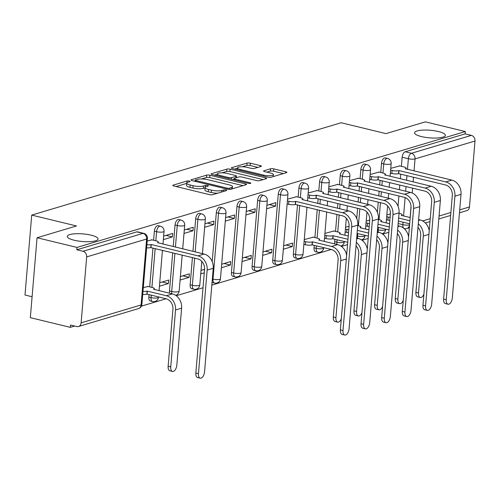 <?xml version="1.0" encoding="UTF-8"?>
<svg xmlns="http://www.w3.org/2000/svg" width="500" height="500" viewBox="0 0 500 500"><rect width="100%" height="100%" fill="white"/><g stroke="black" fill="none" stroke-linecap="round" stroke-linejoin="round"><path stroke-width="0.75" d="M189.3 181.075A1.656 0.413 4.8 0 0 187.013 181.012L173.206 185.131A2.369 0.587 4.8 0 0 172.819 185.413A2.369 0.587 4.8 0 0 173.881 186L209.356 194.613A2.369 0.587 4.8 0 0 212.631 194.7L226.431 190.581A1.656 0.413 4.8 0 0 226.706 190.387A1.656 0.413 4.8 0 0 225.963 189.975A1.656 0.413 4.8 0 0 223.675 189.913L221.887 190.444A7.581 1.875 4.8 0 1 211.425 190.156L208.463 189.438A7.581 1.875 4.8 0 1 205.069 187.562A7.581 1.875 4.8 0 1 206.312 186.663L208.1 186.131A1.656 0.413 4.8 0 0 208.375 185.938A1.656 0.413 4.8 0 0 207.631 185.525A1.656 0.413 4.8 0 0 205.344 185.463L203.556 185.994A7.581 1.875 4.8 0 1 193.088 185.706L190.131 184.988A7.581 1.875 4.8 0 1 186.737 183.113A7.581 1.875 4.8 0 1 187.981 182.219L189.769 181.681A1.656 0.413 4.8 0 0 190.044 181.488A1.656 0.413 4.8 0 0 189.3 181.075M421.5 136.588A15.444 3.812 4.8 0 0 437.125 138.012A15.444 3.812 4.8 0 0 445.356 135.356A15.444 3.812 4.8 0 0 438.438 131.531A15.444 3.812 4.8 0 0 422.812 130.106A15.444 3.812 4.8 0 0 414.581 132.769A15.444 3.812 4.8 0 0 421.5 136.588M74.2 240.231A15.444 3.812 4.8 0 0 89.825 241.656A15.444 3.812 4.8 0 0 98.056 239A15.444 3.812 4.8 0 0 91.137 235.175A15.444 3.812 4.8 0 0 75.512 233.75A15.444 3.812 4.8 0 0 67.281 236.412A15.444 3.812 4.8 0 0 74.2 240.231M334.881 239.175L334.675 241.644A4.825 2.494 103.6 0 0 334.856 243.956M314.237 245.338L314.025 247.806A4.825 2.494 103.6 0 0 315.538 251.706L317.744 252.244A4.825 2.494 -76.4 0 1 316.238 248.344L316.444 245.875M297.5 204.894L293.381 253.969A4.825 2.494 103.6 0 0 294.887 257.869L297.1 258.406A4.825 2.494 -76.4 0 1 295.587 254.506L299.706 205.431M278.269 194.188L272.731 260.131A4.825 2.494 103.6 0 0 274.244 264.031L276.45 264.569A4.825 2.494 -76.4 0 1 274.944 260.669L280.481 194.725A4.825 2.494 -76.4 0 1 284.262 189.244L282.056 188.706A4.825 2.494 103.6 0 0 278.269 194.188L280.481 194.725A4.825 1.194 -175.2 0 0 287.144 194.913A4.825 1.194 -175.2 0 0 287.938 194.338A4.825 4.825 0 0 0 284.262 189.244M257.625 200.35L252.087 266.294A4.825 2.494 103.6 0 0 253.594 270.194L255.8 270.731A4.825 2.494 -76.4 0 1 254.294 266.831L259.831 200.888A4.825 2.494 -76.4 0 1 263.619 195.406L261.406 194.869A4.825 2.494 103.6 0 0 257.625 200.35L259.831 200.888A4.825 1.194 -175.2 0 0 266.494 201.069A4.825 1.194 -175.2 0 0 267.288 200.5A4.825 4.825 0 0 0 263.619 195.406M236.975 206.513L231.438 272.456A4.825 2.494 103.6 0 0 232.944 276.356L235.156 276.887A4.825 2.494 -76.4 0 1 233.644 272.987L239.181 207.05A4.825 2.494 -76.4 0 1 242.969 201.569L240.763 201.031A4.825 2.494 103.6 0 0 236.975 206.513L239.181 207.05A4.825 1.194 -175.2 0 0 245.85 207.231A4.825 1.194 -175.2 0 0 246.637 206.663A4.825 4.825 0 0 0 242.969 201.569M212.056 282.431A4.825 2.494 103.6 0 0 212.3 282.512L214.506 283.05A4.825 2.494 -76.4 0 1 213 279.15L218.538 213.212A4.825 2.494 -76.4 0 1 222.319 207.731L220.113 207.194A4.825 2.494 103.6 0 0 216.325 212.675L218.538 213.212A4.825 1.194 -175.2 0 0 225.2 213.394A4.825 1.194 -175.2 0 0 225.994 212.825A4.825 4.825 0 0 0 222.319 207.731M192.425 257.606L190.144 284.775A4.825 2.494 103.6 0 0 191.65 288.675L193.863 289.212A4.825 2.494 -76.4 0 1 192.35 285.312L194.631 258.137M172.694 252.819L169.494 290.938A4.825 2.494 103.6 0 0 169.681 293.25M149.056 294.631L148.85 297.1A4.825 2.494 103.6 0 0 150.356 301L152.562 301.537A4.825 2.494 -76.4 0 1 151.056 297.638L151.263 295.169M260.963 166.462A2.369 0.587 4.8 0 0 261.35 166.181A2.369 0.587 4.8 0 0 260.287 165.6L250.331 163.181A2.369 0.587 4.8 0 0 247.062 163.094L231.731 167.669A2.369 0.587 4.8 0 0 231.344 167.95A2.369 0.587 4.8 0 0 232.406 168.531L267.887 177.144A2.369 0.587 4.8 0 0 271.156 177.231L286.488 172.656A2.369 0.587 4.8 0 0 286.875 172.381A2.369 0.587 4.8 0 0 285.812 171.794L273.794 168.875A2.369 0.587 4.8 0 0 270.519 168.787L263.962 170.744A2.369 0.587 4.8 0 0 263.569 171.025A2.369 0.587 4.8 0 0 264.631 171.606L270.594 173.056A6.338 1.562 4.8 0 1 273.431 174.625A6.338 1.562 4.8 0 1 270.056 175.712A6.338 1.562 4.8 0 1 263.644 175.131L240.287 169.462A6.338 1.562 4.8 0 1 237.45 167.894A6.338 1.562 4.8 0 1 240.825 166.8A6.338 1.562 4.8 0 1 247.237 167.387L251.131 168.331A2.369 0.587 4.8 0 0 254.4 168.425L260.963 166.462M86.669 256.906L81.131 322.85A4.825 3.956 -106.6 0 1 78.494 326.5A4.825 3.956 -106.6 0 1 76.725 326.538L70.5 325.025L70.3 327.356L30.337 317.656L37.05 237.738L76.494 225.963L31.713 215.094L341.156 122.75L385.944 133.619L425.381 121.85L465.344 131.544L77.013 247.431L76.819 249.762L83.044 251.275L143 233.381A4.825 2.494 -76.4 0 1 143.75 233.35L137.525 231.844A4.825 2.494 -76.4 0 0 136.775 231.869L143 233.381A4.825 3.956 -106.6 0 1 146.625 239.019L86.669 256.906A4.825 3.956 -106.6 0 0 83.044 251.275M37.05 237.738L77.013 247.431M209.931 175.238A2.369 0.587 4.8 0 0 206.663 175.15L191.331 179.725A2.369 0.587 4.8 0 0 190.938 180.006A2.369 0.587 4.8 0 0 192 180.588L227.481 189.2A2.369 0.587 4.8 0 0 230.75 189.294L246.081 184.719A2.369 0.587 4.8 0 0 246.475 184.438A2.369 0.587 4.8 0 0 245.413 183.85L209.931 175.238L209.737 177.569A2.369 0.587 4.8 0 0 206.462 177.481L201.481 178.969M211.531 173.694L226.863 169.119A2.369 0.587 4.8 0 1 230.131 169.213L265.613 177.825A2.369 0.587 4.8 0 1 266.675 178.406A2.369 0.587 4.8 0 1 266.288 178.688L259.725 180.644A2.369 0.587 4.8 0 1 256.456 180.556L242.062 177.062A2.369 0.587 4.8 0 0 238.794 176.975L234.444 178.269A2.369 0.587 4.8 0 0 234.05 178.55A2.369 0.587 4.8 0 0 235.113 179.137L250.094 182.775A1.656 0.413 4.8 0 1 250.837 183.181A1.656 0.413 4.8 0 1 249.956 183.469A1.656 0.413 4.8 0 1 248.275 183.319L212.206 174.562A2.369 0.587 4.8 0 1 211.144 173.975A2.369 0.587 4.8 0 1 211.531 173.694L211.481 174.319M398.044 206.181L398.9 195.987M399.425 189.731L399.819 185.037M400.344 178.781L400.737 174.088M401.388 166.319L402.156 157.219L408.381 158.731A4.825 2.494 -76.4 0 1 411.419 153.281L471.375 135.387A4.825 3.956 73.4 0 1 475 141.019L469.462 206.962A4.825 3.956 73.4 0 1 466.825 210.613L459.462 212.812M70.3 327.356L74.7 326.044M141.387 306.144L166.1 298.769M176.238 295.744L203.012 287.75M211.831 285.119L331.281 249.475M341.419 246.45L347.544 244.619M362.069 240.287L368.188 238.456M382.713 234.125L388.837 232.294M32.094 296.744L25 295.019L31.713 215.094M465.344 131.544L465.15 133.875L471.375 135.387M148.062 286.462L143.287 287.631M151.975 239.862L147.2 241.025M159.438 286.219L168.438 283.531L162.144 282M168.438 283.531L168.731 280.038L159.731 282.719M163.35 239.613L172.35 236.931L166.056 235.4M172.35 236.931L172.644 233.431L163.644 236.119M180.087 280.056L189.088 277.369L182.787 275.837M189.088 277.369L189.381 273.875L180.381 276.556M184 233.45L193 230.769L186.7 229.237M193 230.769L193.294 227.269L184.294 229.956M204.506 269.938L203.438 269.681M204.65 227.294L213.65 224.606L207.35 223.075M213.65 224.606L213.944 221.112L204.944 223.794M221.381 267.731L230.381 265.044L224.088 263.519M230.381 265.044L230.675 261.55L221.675 264.237M225.294 221.131L234.294 218.444L228 216.912M234.294 218.444L234.587 214.95L225.588 217.631M242.031 261.569L251.031 258.881L244.731 257.356M251.031 258.881L251.325 255.387L242.325 258.075M245.944 214.969L254.944 212.281L248.644 210.756M254.944 212.281L255.238 208.787L246.238 211.475M262.675 255.406L271.675 252.719L265.381 251.194M271.675 252.719L271.969 249.225L262.969 251.912M266.588 208.806L275.587 206.119L269.294 204.594M275.587 206.119L275.881 202.625L266.881 205.312M283.325 249.244L292.325 246.562L286.025 245.031M292.325 246.562L292.619 243.062L283.619 245.75M296.506 196.731L287.531 199.15M313.244 237.169L304.262 239.587M317.156 190.569L308.181 192.987M333.888 231.006L324.913 233.425M337.806 184.406L328.825 186.825M358.45 178.244L349.475 180.662M379.1 172.081L370.119 174.5M377.394 212.344L378.25 202.15M378.775 195.894L379.169 191.2M379.694 184.944L380.087 180.25M380.744 172.481L381.506 163.381L383.719 163.919A4.825 2.494 -76.4 0 1 387.5 158.438L385.294 157.9A4.825 2.494 103.6 0 0 381.506 163.381M356.75 218.506L357.606 208.312M358.131 202.05L358.525 197.362M359.05 191.106L359.444 186.412M360.094 178.644L360.856 169.544L363.069 170.075A4.825 2.494 -76.4 0 1 366.856 164.6L364.644 164.062A4.825 2.494 103.6 0 0 360.856 169.544M335.531 231.406L336.956 214.475M337.481 208.212L337.875 203.525M338.4 197.262L338.794 192.575M339.45 184.806L340.213 175.706L342.419 176.238A4.825 2.494 -76.4 0 1 346.206 170.763L344 170.225A4.825 2.494 103.6 0 0 340.213 175.706M314.887 237.569L317.231 209.688M317.756 203.425L318.15 198.738M318.8 190.969L319.562 181.863L321.775 182.4A4.825 2.494 -76.4 0 1 325.556 176.919L323.35 176.388A4.825 2.494 103.6 0 0 319.562 181.863M298.15 197.131L298.919 188.025L301.125 188.562A4.825 2.494 -76.4 0 1 304.913 183.081L302.7 182.55A4.825 2.494 103.6 0 0 298.919 188.025M212.213 261.637L216.325 212.675M192.95 251.344L195.681 218.837L197.887 219.369A4.825 2.494 -76.4 0 1 201.675 213.894L199.462 213.356A4.825 2.494 103.6 0 0 195.681 218.837M173.219 246.556L175.031 225L177.244 225.531A4.825 2.494 -76.4 0 1 181.025 220.056L178.819 219.519A4.825 2.494 103.6 0 0 175.031 225M149.706 286.863L152.969 248.031M153.619 240.263L154.388 231.156L156.594 231.694A4.825 2.494 -76.4 0 1 160.381 226.213L158.169 225.681A4.825 2.494 103.6 0 0 154.388 231.156M200.731 273.894L204.262 272.838M399.744 165.925L390.769 168.337M465.15 133.875L405.194 151.769A4.825 2.494 103.6 0 0 402.156 157.219M76.819 249.762L136.775 231.869M204.556 269.344L201.025 270.4M349.087 226.213L345.562 227.262M369.738 220.05L366.206 221.106M390.381 213.888L386.856 214.944M186.737 183.113L186.544 185.444A7.581 1.875 4.8 0 0 189.938 187.319L190.131 184.988M205.05 187.819L203.363 188.325A7.581 1.875 4.8 0 1 192.894 188.038L189.938 187.319M205.069 187.562L204.875 189.894A7.581 1.875 4.8 0 0 208.269 191.769L208.463 189.438M217.613 193.212A7.581 1.875 4.8 0 1 211.225 192.481L208.269 191.769M186.719 183.375L176.106 186.537M242.987 185.637L209.737 177.569M195.188 180.844L194.231 181.131M195.519 179.969A1.656 0.413 4.8 0 0 195.244 180.162A1.656 0.413 4.8 0 0 195.987 180.575L227.131 188.131A1.656 0.413 4.8 0 0 229.425 188.194L231.306 187.631A7.581 1.875 4.8 0 0 232.55 186.737A7.581 1.875 4.8 0 0 229.156 184.862L207.869 179.694A7.581 1.875 4.8 0 0 197.4 179.406L195.519 179.969M214.431 175.1L217.319 174.237M222.037 172.831L226.669 171.45L226.863 169.119M263.188 179.613L229.938 171.544A2.369 0.587 4.8 0 0 226.669 171.45M227.131 173.438A6.338 1.562 4.8 0 0 220.719 172.856A6.338 1.562 4.8 0 0 217.344 173.944A6.338 1.562 4.8 0 0 220.181 175.512L228.412 177.512A2.369 0.587 4.8 0 0 231.681 177.6L236.038 176.3A2.369 0.587 4.8 0 0 236.425 176.025A2.369 0.587 4.8 0 0 235.362 175.438L227.131 173.438M234 179.181L232.763 179.55M283.394 173.581L273.594 171.206A2.369 0.587 4.8 0 0 270.325 171.112L266.856 172.15M257.863 167.387L250.138 165.512A2.369 0.587 4.8 0 0 246.869 165.425L242.312 166.781M237.419 168.244L234.631 169.075M172.481 371.425L169.869 370.794A5.55 2.869 -76.4 0 1 168.137 366.306L172.919 309.337A9.05 7.419 -106.6 0 0 166.125 298.775L147.044 294.144L147.3 291.112L166.375 295.744A12.188 9.994 73.4 0 1 175.531 309.969L170.744 366.944A5.55 2.869 103.6 0 0 172.481 371.425A5.55 2.869 103.6 0 0 176.838 365.125L181.619 308.156A12.188 9.994 73.4 0 0 172.463 293.925L153.588 289.237A4.825 1.194 4.8 0 0 154.381 288.669A4.825 1.194 4.8 0 0 152.219 287.475L147.581 286.35M147.044 294.144L146.844 294.2A4.825 1.194 -175.2 0 1 142.719 294.413M142.975 291.388A4.825 1.194 4.8 0 0 147.1 291.175L147.3 291.112M198.456 373.669A5.55 2.869 103.6 0 0 200.194 378.15A5.55 2.869 103.6 0 0 204.55 371.85L213.244 268.281L207.156 270.094L198.456 373.669L195.85 373.038L204.544 269.462A9.05 7.419 -106.6 0 0 197.75 258.894L150.762 247.6A4.825 1.194 -175.2 0 1 146.631 247.812M200.194 378.15L197.581 377.519A5.55 2.869 -76.4 0 1 195.85 373.038M150.956 247.544L151.213 244.513L198 255.869A12.188 9.994 73.4 0 1 207.156 270.094M146.888 244.781A4.825 1.194 4.8 0 0 151.012 244.569L151.213 244.513M151.494 239.744L156.131 240.869A4.825 1.194 4.8 0 1 158.294 242.062A4.825 1.194 4.8 0 1 157.5 242.638L204.094 254.05A12.188 9.994 73.4 0 1 213.244 268.281M337.663 322.131L335.05 321.5A5.55 2.869 -76.4 0 1 333.312 317.013L338.1 260.044A9.05 7.419 -106.6 0 0 331.3 249.481L312.225 244.85L312.481 241.819L331.556 246.45A12.188 9.994 73.4 0 1 340.712 260.675L335.925 317.65A5.55 2.869 103.6 0 0 337.663 322.131A5.55 2.869 103.6 0 0 341.312 318.812M312.225 244.85L312.025 244.906A4.825 1.194 -175.2 0 1 305.363 244.725L305.619 241.694A4.825 1.194 4.8 0 0 312.281 241.881L312.481 241.819M304.119 241.331L305.619 241.694M318.756 240.05L337.644 244.631A12.188 9.994 73.4 0 1 346.644 255.312M318.769 239.944A4.825 1.194 4.8 0 0 319.556 239.375A4.825 1.194 4.8 0 0 317.394 238.181L312.762 237.056M303.863 244.363L305.363 244.725M356.331 242.375A12.188 9.994 73.4 0 1 361.356 254.519L356.575 311.488A5.55 2.869 103.6 0 0 358.306 315.975A5.55 2.869 103.6 0 0 361.956 312.65M358.306 315.975L355.7 315.338A5.55 2.869 -76.4 0 1 353.963 310.856L358.744 253.881A9.05 7.419 -106.6 0 0 356.037 245.837M347.738 242.294L332.675 238.744A4.825 1.194 -175.2 0 1 326.012 238.562L326.262 235.531A4.825 1.194 4.8 0 0 332.925 235.719L347.994 239.269M332.875 238.688L333.125 235.656M324.769 235.169L326.262 235.531M339.406 233.888L348.263 236.038M356.688 238.081L358.294 238.469A12.188 9.994 73.4 0 1 367.294 249.15M339.412 233.781A4.825 1.194 4.8 0 0 340.206 233.212A4.825 1.194 4.8 0 0 338.044 232.019L333.406 230.894M324.513 238.2L326.012 238.562M376.975 236.213A12.188 9.994 73.4 0 1 382.006 248.356L377.219 305.325A5.55 2.869 103.6 0 0 378.956 309.812A5.55 2.869 103.6 0 0 382.606 306.488M378.956 309.812L376.344 309.175A5.55 2.869 -76.4 0 1 374.613 304.694L379.394 247.719A9.05 7.419 -106.6 0 0 376.688 239.675M345.412 229.006L346.912 229.369A4.825 1.194 4.8 0 0 348.794 229.7M357.337 230.362L368.638 233.106M360.05 227.725L368.913 229.875M377.337 231.919L378.938 232.312A12.188 9.994 73.4 0 1 387.938 242.987M360.062 227.619A4.825 1.194 4.8 0 0 360.856 227.05A4.825 1.194 4.8 0 0 358.694 225.856L357.738 225.625M368.387 236.131L357.088 233.394M348.537 232.731A4.825 1.194 -175.2 0 1 346.656 232.4L346.912 229.369M345.156 232.037L346.656 232.4M342.994 330.538A5.55 2.869 103.6 0 0 344.725 335.019A5.55 2.869 103.6 0 0 349.081 328.719L357.775 225.144L351.688 226.962L342.994 330.538L340.381 329.9L349.075 226.331A9.05 7.419 -106.6 0 0 342.281 215.763L295.294 204.469A4.825 1.194 -175.2 0 1 288.631 204.281L287.131 203.919M344.725 335.019L342.119 334.387A5.55 2.869 -76.4 0 1 340.381 329.9M295.487 204.406L295.744 201.381L342.537 212.738A12.188 9.994 73.4 0 1 351.688 226.962M287.387 200.894L288.881 201.256A4.825 1.194 4.8 0 0 295.544 201.438L295.744 201.381M296.025 196.612L300.663 197.738A4.825 1.194 4.8 0 1 302.825 198.931A4.825 1.194 4.8 0 1 302.031 199.506L348.625 210.919A12.188 9.994 73.4 0 1 357.775 225.144M363.638 324.375A5.55 2.869 103.6 0 0 365.375 328.856A5.55 2.869 103.6 0 0 369.725 322.556L378.425 218.988L372.337 220.8L363.638 324.375L361.025 323.738L369.725 220.169A9.05 7.419 -106.6 0 0 362.931 209.6L315.938 198.306A4.825 1.194 -175.2 0 1 309.275 198.119L307.775 197.756M365.375 328.856L362.762 328.225A5.55 2.869 -76.4 0 1 361.025 323.738M316.137 198.25L316.394 195.219L363.181 206.575A12.188 9.994 73.4 0 1 372.337 220.8M308.031 194.731L309.531 195.094A4.825 1.194 4.8 0 0 316.194 195.275L316.394 195.219M316.675 190.45L321.312 191.575A4.825 1.194 4.8 0 1 323.475 192.769A4.825 1.194 4.8 0 1 322.681 193.344L369.269 204.756A12.188 9.994 73.4 0 1 378.425 218.988M384.288 318.212A5.55 2.869 103.6 0 0 386.019 322.7A5.55 2.869 103.6 0 0 390.375 316.394L399.069 212.825L392.981 214.638L384.288 318.212L381.675 317.581L390.375 214.006A9.05 7.419 -106.6 0 0 383.575 203.444L336.587 192.144A4.825 1.194 -175.2 0 1 329.925 191.962L328.425 191.594M386.019 322.7L383.413 322.062A5.55 2.869 -76.4 0 1 381.675 317.581M336.788 192.087L337.038 189.056L383.831 200.413A12.188 9.994 73.4 0 1 392.981 214.638M328.681 188.569L330.175 188.931A4.825 1.194 4.8 0 0 336.844 189.112L337.038 189.056M337.319 184.288L341.956 185.413A4.825 1.194 4.8 0 1 344.119 186.606A4.825 1.194 4.8 0 1 343.325 187.181L389.919 198.594A12.188 9.994 73.4 0 1 399.069 212.825M404.931 312.05A5.55 2.869 103.6 0 0 406.669 316.537A5.55 2.869 103.6 0 0 411.025 310.231L419.719 206.663L413.631 208.475L404.931 312.05L402.325 311.419L411.019 207.844A9.05 7.419 -106.6 0 0 404.225 197.281L357.231 185.981A4.825 1.194 -175.2 0 1 350.569 185.8L349.075 185.438M406.669 316.537L404.056 315.9A5.55 2.869 -76.4 0 1 402.325 311.419M357.431 185.925L357.688 182.894L404.475 194.25A12.188 9.994 73.4 0 1 413.631 208.475M349.325 182.406L350.825 182.769A4.825 1.194 4.8 0 0 357.488 182.956L357.688 182.894M357.969 178.131L362.606 179.256A4.825 1.194 4.8 0 1 364.769 180.45A4.825 1.194 4.8 0 1 363.975 181.019L410.569 192.431A12.188 9.994 73.4 0 1 419.719 206.663M397.625 230.05A12.188 9.994 73.4 0 1 402.65 242.194L397.869 299.163A5.55 2.869 103.6 0 0 399.606 303.65A5.55 2.869 103.6 0 0 403.256 300.325M399.606 303.65L396.994 303.012A5.55 2.869 -76.4 0 1 395.256 298.531L400.044 241.556A9.05 7.419 -106.6 0 0 397.331 233.512M366.062 222.844L367.556 223.206A4.825 1.194 4.8 0 0 369.444 223.538M377.987 224.2L389.288 226.944M380.7 221.562L389.556 223.713M397.987 225.756L399.588 226.15A12.188 9.994 73.4 0 1 408.587 236.831M380.706 221.456A4.825 1.194 4.8 0 0 381.5 220.888A4.825 1.194 4.8 0 0 379.338 219.694L378.381 219.462M389.031 229.969L377.731 227.231M369.188 226.569A4.825 1.194 -175.2 0 1 367.306 226.238L367.556 223.206M365.806 225.875L367.306 226.238M425.581 305.887A5.55 2.869 103.6 0 0 427.319 310.375A5.55 2.869 103.6 0 0 431.669 304.075L440.369 200.5L434.281 202.319L425.581 305.887L422.969 305.256L431.669 201.681A9.05 7.419 -106.6 0 0 424.869 191.119L377.881 179.819A4.825 1.194 -175.2 0 1 371.219 179.638L369.719 179.275M427.319 310.375L424.706 309.738A5.55 2.869 -76.4 0 1 422.969 305.256M378.081 179.762L378.338 176.731L425.125 188.088A12.188 9.994 73.4 0 1 434.281 202.319M369.975 176.244L371.475 176.606A4.825 1.194 4.8 0 0 378.137 176.794L378.338 176.731M378.612 171.969L383.25 173.094A4.825 1.194 4.8 0 1 385.412 174.288A4.825 1.194 4.8 0 1 384.619 174.856L431.213 186.269A12.188 9.994 73.4 0 1 440.369 200.5M418.275 223.888A12.188 9.994 73.4 0 1 423.3 236.031L418.519 293A5.55 2.869 103.6 0 0 420.25 297.488A5.55 2.869 103.6 0 0 423.9 294.169M420.25 297.488L417.638 296.85A5.55 2.869 -76.4 0 1 415.906 292.369L420.688 235.4A9.05 7.419 -106.6 0 0 417.981 227.35M386.706 216.681L388.206 217.05A4.825 1.194 4.8 0 0 390.087 217.375M398.631 218.038L409.931 220.781M401.344 215.4L410.206 217.55M418.631 219.6L420.238 219.988A12.188 9.994 73.4 0 1 429.231 230.669M401.356 215.294A4.825 1.194 4.8 0 0 402.15 214.725A4.825 1.194 4.8 0 0 399.988 213.531L399.031 213.3M409.681 223.812L398.381 221.069M389.837 220.406A4.825 1.194 -175.2 0 1 387.95 220.075L388.206 217.05M386.456 219.713L387.95 220.075M446.231 299.725A5.55 2.869 103.6 0 0 447.962 304.212A5.55 2.869 103.6 0 0 452.319 297.913L461.012 194.338L454.925 196.156L446.231 299.725L443.619 299.094L452.312 195.519A9.05 7.419 -106.6 0 0 445.519 184.956L398.531 173.663A4.825 1.194 -175.2 0 1 391.869 173.475L390.369 173.113M447.962 304.212L445.356 303.581A5.55 2.869 -76.4 0 1 443.619 299.094M398.725 173.6L398.981 170.569L445.775 181.925A12.188 9.994 73.4 0 1 454.925 196.156M390.619 170.081L392.119 170.444A4.825 1.194 4.8 0 0 398.781 170.631L398.981 170.569M399.263 165.806L403.9 166.931A4.825 1.194 4.8 0 1 406.062 168.125A4.825 1.194 4.8 0 1 405.269 168.694L451.863 180.113A12.188 9.994 73.4 0 1 461.012 194.338M186.856 182.825L187.013 181.012M223.544 191.444L223.675 189.913M205.188 187.275L205.344 185.463M378.363 232.169A4.825 2.494 -76.4 0 1 378.181 229.856L378.387 227.387M377.525 229.7L378.181 229.856A4.825 1.194 4.8 0 0 384.844 230.044A4.825 1.194 -175.2 0 0 385.637 229.469L385.662 229.156M357.713 238.331A4.825 2.494 -76.4 0 1 357.531 236.019L357.738 233.55M356.875 235.863L357.531 236.019A4.825 1.194 4.8 0 0 364.194 236.206A4.825 1.194 -175.2 0 0 364.988 235.631L365.012 235.312M337.069 244.494A4.825 2.494 -76.4 0 1 336.881 242.181L337.094 239.713M334.675 241.644L336.881 242.181A4.825 1.194 4.8 0 0 343.55 242.369A4.825 1.194 -175.2 0 0 344.338 241.794L344.369 241.475M314.025 247.806L316.238 248.344A4.825 1.194 4.8 0 0 322.9 248.525A4.825 1.194 -175.2 0 0 323.694 247.956L323.719 247.638M293.381 253.969L295.587 254.506A4.825 1.194 4.8 0 0 302.25 254.688A4.825 1.194 -175.2 0 0 303.044 254.119L306.988 207.2M272.731 260.131L274.944 260.669A4.825 1.194 4.8 0 0 281.606 260.85A4.825 1.194 -175.2 0 0 282.4 260.281L287.938 194.338M252.087 266.294L254.294 266.831A4.825 1.194 4.8 0 0 260.956 267.013A4.825 1.194 -175.2 0 0 261.75 266.444L267.288 200.5M231.438 272.456L233.644 272.987A4.825 1.194 4.8 0 0 240.312 273.175A4.825 1.194 -175.2 0 0 241.1 272.606L246.637 206.663M212.344 278.994L213 279.15A4.825 1.194 4.8 0 0 219.662 279.337A4.825 1.194 -175.2 0 0 220.456 278.762L225.994 212.825M190.144 284.775L192.35 285.312A4.825 1.194 4.8 0 0 199.013 285.5A4.825 1.194 -175.2 0 0 199.806 284.925L201.788 261.363M171.887 293.788A4.825 2.494 -76.4 0 1 171.706 291.475L174.906 253.35M169.494 290.938L171.706 291.475A4.825 1.194 4.8 0 0 178.369 291.663A4.825 1.194 -175.2 0 0 179.163 291.087L182.181 255.119M148.85 297.1L151.056 297.638A4.825 1.194 4.8 0 0 157.719 297.819A4.825 1.194 -175.2 0 0 158.512 297.25L158.537 296.931M398.175 223.538L402.844 224.669L403.05 222.2M403.575 215.944L405.119 197.562M405.65 191.238L406.044 186.55M406.569 180.287L406.962 175.6M407.488 169.344L408.381 158.731A4.825 1.194 -175.2 0 0 415.044 158.912L414.031 170.931M413.506 177.188L413.113 181.881M412.587 188.137L412.181 192.981M411.044 206.519L410.119 217.531M409.594 223.787L409.594 224.831M422.656 220.931L430.244 218.669M439.062 216.038L450.887 212.506M459.712 209.875L469.462 206.962M475 141.019L415.044 158.912A4.825 3.956 -106.6 0 0 411.419 153.281L405.194 151.769M81.131 322.85L141.088 304.956L146.625 239.019A4.825 1.194 4.8 0 0 147.419 238.444A4.825 4.825 0 0 0 143.75 233.35M379.038 219.619L380.462 202.688M380.988 196.425L381.381 191.737M381.906 185.475L382.3 180.787M382.95 173.019L383.719 163.919A4.825 1.194 -175.2 0 0 390.381 164.1A4.825 1.194 -175.2 0 0 391.175 163.531A4.825 4.825 0 0 0 387.5 158.438M358.387 225.781L359.812 208.844M360.337 202.587L360.731 197.9M361.256 191.637L361.65 186.95M362.306 179.181L363.069 170.075A4.825 1.194 -175.2 0 0 369.731 170.263A4.825 1.194 -175.2 0 0 370.525 169.694A4.825 4.825 0 0 0 366.856 164.6M337.744 231.944L339.162 215.006M339.694 208.75L340.087 204.056M340.613 197.8L341.006 193.106M341.656 185.344L342.419 176.238A4.825 1.194 -175.2 0 0 349.081 176.425A4.825 1.194 -175.2 0 0 349.875 175.856A4.825 4.825 0 0 0 346.206 170.763M317.094 238.106L319.438 210.219M319.962 203.962L320.356 199.269M321.006 191.506L321.775 182.4A4.825 1.194 -175.2 0 0 328.438 182.587A4.825 1.194 -175.2 0 0 329.231 182.013A4.825 4.825 0 0 0 325.556 176.919M300.363 197.669L301.125 188.562A4.825 1.194 -175.2 0 0 307.787 188.75A4.825 1.194 -175.2 0 0 308.581 188.175A4.825 4.825 0 0 0 304.913 183.081M195.156 251.881L197.887 219.369A4.825 1.194 -175.2 0 0 204.55 219.556A4.825 1.194 -175.2 0 0 205.344 218.988A4.825 4.825 0 0 0 201.675 213.894M175.431 247.094L177.244 225.531A4.825 1.194 -175.2 0 0 183.906 225.719A4.825 1.194 -175.2 0 0 184.7 225.15A4.825 4.825 0 0 0 181.025 220.056M151.919 287.4L155.175 248.562M155.831 240.8L156.594 231.694A4.825 1.194 -175.2 0 0 163.256 231.881A4.825 1.194 -175.2 0 0 164.05 231.306A4.825 4.825 0 0 0 160.381 226.213M404.019 228.487L404.35 228.569A4.825 2.494 -76.4 0 1 402.844 224.669A4.825 1.194 -175.2 0 0 409.506 224.856A4.825 3.956 73.4 0 1 406.869 228.506L409.35 227.769M141.881 304.387A4.825 1.194 4.8 0 1 141.088 304.956A4.825 3.956 73.4 0 1 138.45 308.606A4.825 4.825 0 0 0 141.881 304.387L147.419 238.444M192.894 188.038L193.088 185.706M203.363 188.325L203.556 185.994M211.225 192.481L211.425 190.156M221.756 191.975L221.887 190.444M173.156 185.756L173.206 185.131M245.319 184.944L245.413 183.85M191.275 180.344L191.331 179.725M206.462 177.481L206.663 175.15M195.906 181.537L195.987 180.575M227.05 189.094L227.131 188.131M229.319 189.425L229.425 188.194M231.175 189.163L231.306 187.631M229.938 171.544L230.131 169.213M265.519 178.919L265.613 177.825M235.031 180.1L235.113 179.137M250.037 183.463L250.094 182.775M220.1 176.481L220.181 175.512M228.331 178.475L228.412 177.512M231.544 179.256L231.681 177.6M235.906 177.838L236.038 176.3M240.206 170.425L240.287 169.462M263.562 176.094L263.644 175.131M263.906 171.363L263.962 170.744M270.325 171.112L270.519 168.787M273.594 171.206L273.794 168.875M285.725 172.887L285.812 171.794M231.681 168.287L231.731 167.669M246.869 165.425L247.062 163.094M250.138 165.512L250.331 163.181M260.194 166.694L260.287 165.6M168.137 366.306L170.744 366.944M146.844 294.2L147.1 291.175M166.375 295.744L172.463 293.925M175.531 309.969L181.619 308.156M151.012 244.569L150.762 247.6M204.094 254.05L198 255.869M333.312 317.013L335.925 317.65M312.025 244.906L312.281 241.881M331.556 246.45L337.644 244.631M340.712 260.675L346.337 259M353.963 310.856L356.575 311.488M332.675 238.744L332.925 235.719M356.619 238.969L358.294 238.469M361.356 254.519L366.981 252.838M374.613 304.694L377.219 305.325M377.262 232.812L378.938 232.312M382.006 248.356L387.631 246.675M295.544 201.438L295.294 204.469M348.625 210.919L342.537 212.738M288.881 201.256L288.631 204.281M316.194 195.275L315.938 198.306M369.269 204.756L363.181 206.575M309.531 195.094L309.275 198.119M336.844 189.112L336.587 192.144M389.919 198.594L383.831 200.413M330.175 188.931L329.925 191.962M357.488 182.956L357.231 185.981M410.569 192.431L404.475 194.25M350.825 182.769L350.569 185.8M395.256 298.531L397.869 299.163M397.912 226.65L399.588 226.15M402.65 242.194L408.275 240.512M378.137 176.794L377.881 179.819M431.213 186.269L425.125 188.088M371.475 176.606L371.219 179.638M415.906 292.369L418.519 293M418.556 220.487L420.238 219.988M423.3 236.031L428.925 234.35M398.781 170.631L398.531 173.663M451.863 180.113L445.775 181.925M392.119 170.444L391.869 173.475M164.05 231.306L162.981 244.075M162.45 250.331L159.062 290.675M152.562 301.537A4.825 4.825 0 0 0 158.512 297.25M184.7 225.15L182.706 248.863M175.656 295.331A4.825 4.825 0 0 0 179.163 291.087M205.344 218.988L202.431 253.65M193.863 289.212A4.825 4.825 0 0 0 199.806 284.925M214.506 283.05A4.825 4.825 0 0 0 220.456 278.762M235.156 276.887A4.825 4.825 0 0 0 241.1 272.606M255.8 270.731A4.825 4.825 0 0 0 261.75 266.444M276.45 264.569A4.825 4.825 0 0 0 282.4 260.281M308.581 188.175L307.512 200.944M297.1 258.406A4.825 4.825 0 0 0 303.044 254.119M329.231 182.013L328.156 194.781M327.631 201.038L327.238 205.731M326.712 211.988L324.244 241.381M317.744 252.244A4.825 4.825 0 0 0 323.694 247.956M349.875 175.856L348.806 188.619M348.281 194.875L347.887 199.569M347.362 205.825L346.969 210.519M346.319 218.225L344.894 235.219M340.838 246.038A4.825 4.825 0 0 0 344.338 241.794M370.525 169.694L369.45 182.456M368.925 188.713L368.531 193.406M368.006 199.662L367.612 204.356M366.969 212.069L365.538 229.056M361.481 239.875A4.825 4.825 0 0 0 364.988 235.631M391.175 163.531L390.1 176.294M389.575 182.55L389.181 187.244M388.656 193.5L388.263 198.194M387.612 205.906L386.188 222.894M382.131 233.713A4.825 4.825 0 0 0 385.637 229.469M404.35 228.569A4.825 4.825 0 0 0 406.869 228.506M425.369 222.987L429.994 221.606M438.812 218.969L450.644 215.444M78.494 326.5L138.45 308.606M195.144 181.356L195.244 180.162M232.375 188.806L232.55 186.737M233.944 179.838L234.05 178.55M217.188 175.769L217.344 173.944M236.281 177.725L236.425 176.025M237.294 169.719L237.45 167.894M273.269 176.606L273.431 174.625M154.306 289.519L154.381 288.669M158.294 242.062L158.219 242.919M319.488 240.225L319.556 239.375M340.138 234.062L340.206 233.212M360.781 227.9L360.856 227.05M302.825 198.931L302.75 199.788M323.475 192.769L323.4 193.625M344.119 186.606L344.05 187.463M364.769 180.45L364.694 181.3M381.431 221.744L381.5 220.888M385.412 174.288L385.344 175.138M402.075 215.581L402.15 214.725M406.062 168.125L405.988 168.975"/></g></svg>
